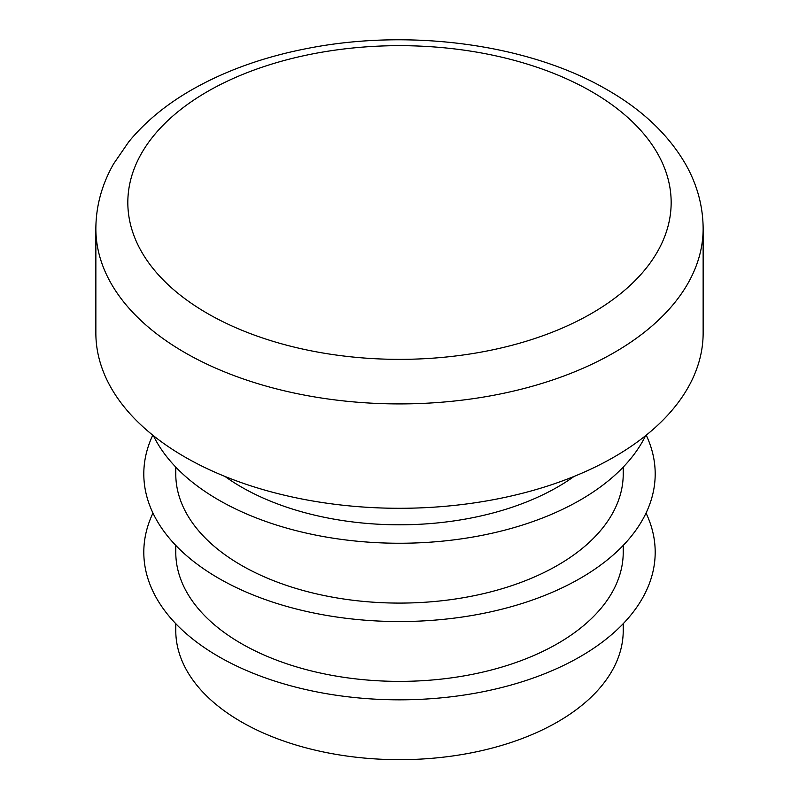 <?xml version="1.0" encoding="UTF-8"?>
<svg xmlns="http://www.w3.org/2000/svg" width="799" height="799" viewBox="0 0 799 799"><rect width="100%" height="100%" fill="white"/><g stroke="black" fill="none" stroke-linecap="round" stroke-linejoin="round"><path stroke-width="1.2" d="M175.77 545.387L175.77 552.209A223.73 129.168 0 0 0 241.298 643.545A223.73 129.168 0 0 0 485.123 671.55A223.73 129.168 0 0 0 623.23 552.209L623.23 545.387M152.959 513.068A255.7 147.625 0 0 0 218.696 656.598A255.7 147.625 0 0 0 528.079 679.809A255.7 147.625 0 0 0 646.041 513.068M175.77 623.679L175.77 630.501A223.73 129.168 0 0 0 241.298 721.837A223.73 129.168 0 0 0 485.123 749.842A223.73 129.168 0 0 0 623.23 630.501L623.23 623.679M224.968 476.444A223.73 129.168 0 0 0 241.298 486.971A223.73 129.168 0 0 0 574.032 476.444M175.77 467.095L175.77 473.917A223.73 129.168 0 0 0 241.298 565.253A223.73 129.168 0 0 0 485.123 593.258A223.73 129.168 0 0 0 623.23 473.917L623.23 467.095M95.86 228.604L95.86 332.993A303.64 175.301 0 0 0 184.799 456.958A303.64 175.301 0 0 0 515.695 494.951A303.64 175.301 0 0 0 703.14 332.993L703.14 228.604A303.64 175.301 180 0 1 515.695 390.571A303.64 175.301 180 0 1 184.799 352.569A303.64 175.301 180 0 1 95.86 228.604C96 205.932 101.922 184.339 113.638 163.805L128.789 141.773C144.889 122.167 165.423 105.108 190.412 90.597C224.469 70.941 263.68 56.849 308.054 48.32C410.606 28.215 529.447 44.215 607.59 90.017C642.346 109.972 668.274 134.572 685.362 163.805C697.078 184.339 703 205.932 703.14 228.604M153.388 435.665A255.7 147.625 0 0 0 218.696 500.014A255.7 147.625 0 0 0 645.612 435.665M152.769 435.175A255.7 147.625 0 0 0 218.696 578.306A255.7 147.625 0 0 0 527.769 601.627A255.7 147.625 0 0 0 646.231 435.175M591.6 91.605A271.68 156.854 180 0 1 469.812 354.017A271.68 156.854 180 0 1 137.078 161.917A271.68 156.854 180 0 1 591.6 91.605"/></g></svg>
